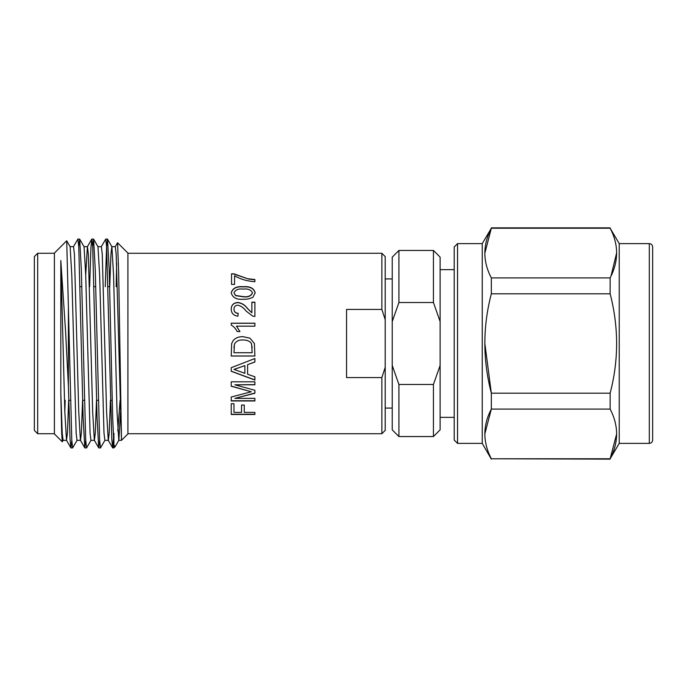 <?xml version="1.0" encoding="UTF-8"?>
<svg xmlns="http://www.w3.org/2000/svg" width="687" height="687" viewBox="0 0 687 687"><rect width="100%" height="100%" fill="white"/><g stroke="black" fill="none" stroke-linecap="round" stroke-linejoin="round"><path stroke-width="1.03" d="M457.542 443.381L454.201 440.041L454.201 246.959L457.542 243.619L457.542 443.381L482.24 443.381L482.24 243.619L491.334 228.23C482.695 244.915 482.695 261.472 491.334 277.909L610.142 277.909C618.772 261.215 618.772 244.658 610.142 228.23L619.236 243.619L619.236 443.381L649.309 443.381L649.309 243.619C651.319 243.799 652.435 244.907 652.65 246.959L652.65 440.041C652.435 442.093 651.319 443.201 649.309 443.381M433.437 250.446L398.915 250.446L398.915 302.512L433.437 302.512L433.437 250.446L440.118 257.136L440.118 429.864L433.437 436.554L433.437 384.488L398.915 384.488L398.915 436.554L433.437 436.554M398.915 250.446L392.234 257.136L392.234 429.864L398.915 436.554M242.932 336.673L242.932 336.699C239.076 336.536 235.856 337.764 233.271 340.374L231.579 343.801L233.271 340.366C235.856 337.746 239.076 336.51 242.932 336.673L249.922 338.159L254.396 343.5L254.886 356.029L231.236 356.029L231.656 343.5M381.86 309.425L385.201 319.635L385.201 256.62L381.86 253.28L381.86 309.425L346.557 309.425L346.557 377.575L381.86 377.575L381.86 433.72L127.911 433.72M248.454 278.793L254.886 279.523L254.886 281.696C247.208 281.198 240.441 279.231 234.568 275.796L234.568 284.401L231.536 284.401L231.536 273.83L233.992 273.83L248.454 279.025L254.886 279.764M243.224 299.249C236.56 299.807 232.558 297.66 231.236 292.808C232.592 288.128 236.594 286.101 243.224 286.719C249.913 286.118 253.907 288.145 255.186 292.808L252.91 297.256C250.008 298.751 246.779 299.412 243.224 299.249M251.854 302.186L254.886 302.186L254.886 316.467L252.782 316.166L246.04 311.022C243.799 307.896 241.051 305.947 237.788 305.174C235.315 305.44 234.044 306.754 233.966 309.124C234.052 311.726 235.469 313.117 238.209 313.306L237.908 316.183C233.52 315.599 231.296 313.22 231.236 309.056C231.339 305.054 233.52 302.855 237.762 302.452C241.772 303.01 245.001 304.994 247.466 308.403L251.854 312.783L251.854 302.186M236.457 326.162L254.886 326.162L254.886 323.199L231.236 323.199L231.236 325.106C233.846 326.591 235.821 328.738 237.144 331.546L239.943 331.546L236.457 326.162L239.943 331.589M254.886 362.006L247.612 364.625L247.612 374.278L254.886 376.794L254.886 380.057L231.236 371.289L231.236 367.691L254.886 358.528L254.886 362.006M254.886 393.247L254.886 390.302L234.877 384.797L254.886 384.797L254.886 381.8L231.236 381.8L231.236 386.249L251.305 391.77L231.236 397.009L231.236 400.968L254.886 400.968L254.886 398.357L234.877 398.357L254.886 393.247M241.541 405.064L244.271 405.064L244.271 412.38L254.886 412.38L254.886 414.484L231.236 414.484L231.236 403.724L233.966 403.724L233.966 412.38L241.541 412.38L241.541 405.064M385.201 319.635L385.201 430.38L381.86 433.72M398.915 384.488L392.234 365.441M392.234 321.559L398.915 302.512M433.437 302.512L440.118 321.559M440.118 365.441L433.437 384.488M385.201 367.365L381.86 377.575M115.304 446.43L113.913 445.236L112.668 417.335L109.181 269.665L107.516 239.145L111.904 246.727L113.561 275.023L117.039 411.977L118.782 440.341L121.487 440.341L127.911 433.918L127.911 253.082L117.563 242.734L118.662 272.653L121.487 440.341L116.172 254.027L115.304 246.659L111.818 246.659L110.95 254.027L109.74 286.694M112.72 447.924L113.913 433.291L113.913 447.924L112.642 447.855L111.801 439.225L106.622 247.028L105.755 239.076L101.298 246.727M120.07 400.306L117.795 430.998M116.189 286.694L116.627 263.353M115.218 246.727L117.563 242.734M99.641 440.41L98.722 447.855L97.056 417.335L92.702 247.028L91.835 239.076L90.916 247.775L89.636 286.694M85.712 440.41L84.793 447.855L83.127 417.335L78.782 247.028L77.906 239.076L73.449 246.727M71.791 440.41L70.95 447.924L70.04 439.225L68.399 386.094L65.626 332.165L60.817 260.571L64.827 411.977L66.493 440.273L67.438 432.973L68.657 400.306M70.048 246.659L73.535 246.659L74.402 254.027L78.756 411.977L80.413 440.273L84.793 447.855M77.09 440.273L72.633 447.924L71.766 439.963L66.716 240.819L70.134 246.727L71.791 275.023L76.145 432.973L77.013 440.341L80.491 440.341L81.367 432.973L82.577 400.306M85.712 275.023L87.378 246.727L91.757 239.145M83.977 246.659L87.455 246.659L88.322 254.027L92.676 411.977L94.334 440.273L98.722 447.855M91.019 440.273L86.562 447.924L85.686 439.963L81.341 269.665L79.675 239.145L84.054 246.727L85.712 275.023L90.066 432.973L90.933 440.341L94.42 440.341L95.287 432.973L96.498 400.306M97.898 246.659L101.375 246.659L102.251 254.027L106.597 411.977L108.263 440.273L112.642 447.855M104.939 440.273L100.482 447.924L99.615 439.972L95.261 269.665L93.595 239.145L97.975 246.727L99.641 275.023L103.986 432.973L104.862 440.341L108.34 440.341L109.207 432.973L110.427 400.306M107.516 239.145L106.571 247.028L105.248 286.694M93.595 239.145L92.676 246.59M79.675 239.145L78.756 246.59M68.399 386.094L68.399 308.377M120.526 411.977L118.86 440.273L115.261 446.498M65.171 400.306L64.827 411.977M66.57 440.341L63.092 440.341L62.216 432.973L60.817 393.505L61.658 432.484L62.259 441.784L63.17 440.273M60.817 260.571L60.817 393.505M66.673 240.802L54.402 253.082L54.402 433.918L62.242 441.758M54.402 253.28L37.691 253.28L37.691 433.72L54.402 433.72M37.691 253.28L34.35 256.62L34.35 430.38L37.691 433.72M254.886 414.227L231.236 414.227M254.886 393.058L234.877 398.357M254.886 384.643L234.877 384.797M251.305 391.77L231.236 386.085M254.886 400.753L231.236 400.753M254.886 361.937L247.612 364.625M254.886 379.92L231.236 371.186M244.881 365.604L233.966 369.4L244.881 373.333L244.881 365.604L233.966 369.494M254.886 355.986L231.236 355.986M242.932 336.699L249.922 338.176L254.396 343.509M252.155 347.862L251.373 343.5L250.48 342.272C248.316 340.597 245.783 339.842 242.88 340.005C239.076 339.73 236.268 341.07 234.456 344.032L233.966 352.723L252.155 352.723L251.588 343.964M233.966 347.923L234.456 344.032M231.236 323.268L254.886 323.268M233.966 309.124L233.966 309.244C234.052 311.838 235.469 313.229 238.209 313.418M231.236 309.184C231.339 305.191 233.52 303.001 237.762 302.606C241.772 303.165 245.001 305.14 247.466 308.532L251.854 312.783M251.854 302.34L254.886 302.34M231.236 292.997C232.618 288.334 236.611 286.307 243.224 286.934C249.862 286.324 253.847 288.342 255.186 292.997M233.966 292.834L235.581 295.642L243.215 296.801C247.947 297.402 251.03 296.14 252.464 292.997L252.464 292.808C251.03 289.734 247.947 288.506 243.215 289.107C238.466 288.497 235.383 289.742 233.966 292.834L235.581 295.462L243.215 296.629C247.947 297.239 251.03 295.96 252.464 292.808M231.536 274.087L233.992 273.83M233.992 274.087L248.454 279.025M652.65 427.108L652.65 246.959M619.236 443.381L610.142 458.77C618.772 442.308 618.772 425.751 610.142 409.091L610.142 393.179C618.772 360.254 618.772 327.141 610.142 293.821L610.142 277.909M616.617 434.047L610.142 458.77L491.334 458.77L610.142 459.139M616.617 252.962L610.966 276.2M610.142 228.23L491.334 228.23L484.859 253.177M491.334 277.909L491.334 293.821C482.695 326.746 482.695 359.859 491.334 393.179L610.142 393.179M610.142 293.821L491.334 293.821M484.859 343.5L491.334 393.179L491.334 409.091C482.695 425.554 482.695 442.11 491.334 458.77M610.142 409.091L491.334 409.091L484.859 433.823M381.86 253.28L127.911 253.28M392.234 278.931L385.201 278.931M392.234 408.069L385.201 408.069M115.081 446.748L113.913 447.924M70.873 447.855L66.493 440.273M107.447 239.076L105.755 239.076M93.518 239.076L91.835 239.076M79.598 239.076L77.906 239.076M100.482 447.924L98.791 447.924M86.562 447.924L84.87 447.924M72.642 447.924L70.95 447.924M109.645 286.694L107.953 286.694M95.716 286.694L94.033 286.694M81.796 286.694L80.104 286.694M112.204 400.306L110.521 400.306M98.284 400.306L96.592 400.306M84.364 400.306L82.672 400.306M70.443 400.306L68.752 400.306M454.201 269.656L440.118 269.656M454.201 417.344L440.118 417.344M619.236 243.619L649.309 243.619M491.334 227.861L610.142 227.861M482.24 443.381L491.334 459.139M457.542 243.619L482.24 243.619"/></g></svg>
